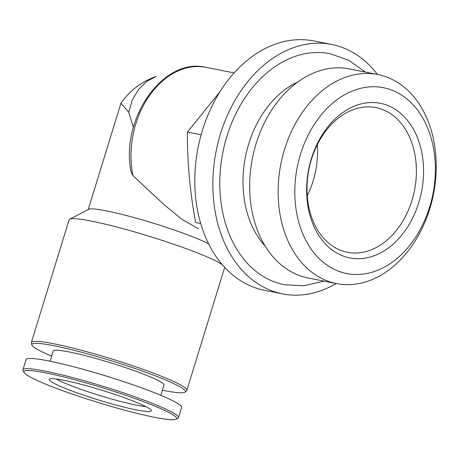 <?xml version="1.0" encoding="UTF-8"?>
<svg xmlns="http://www.w3.org/2000/svg" width="459" height="459" viewBox="0 0 459 459"><rect width="100%" height="100%" fill="white"/><g stroke="black" fill="none" stroke-linecap="round" stroke-linejoin="round"><path stroke-width="0.69" d="M120.947 103.2L128.732 112.254L132.295 99.964L138.498 89.465L146.599 81.484L156.037 76.515M128.732 112.254L133.374 127.441M208.696 243.918A66.09 6.363 -162.9 0 0 141.688 219.723A66.09 6.363 -162.9 0 0 88.621 209.304L69.688 219.213A81.346 7.832 -162.9 0 0 69.102 219.827L31.378 342.454A81.346 7.832 -162.9 0 0 31.373 342.907L31.826 344.881A80.331 7.734 -162.9 0 0 51.637 356.127M198.449 228.789L181.827 219.253L164.695 205.219L132.995 175.757L131.113 172.102M377.447 74.473A127.103 92.804 101.2 0 0 331.777 44.494L313.738 40.931A127.103 92.804 101.2 0 0 200.038 138.893A127.103 92.804 101.2 0 0 251.922 286.548A127.103 92.804 101.2 0 0 264.504 290.323L282.543 293.886A127.103 92.804 101.2 0 0 336.177 283.513M331.777 44.494A127.103 92.804 101.2 0 0 218.077 142.456A127.103 92.804 101.2 0 0 269.961 290.111A127.103 92.804 101.2 0 0 282.543 293.886M365.398 72.092L348.771 60.301L329.964 53.674A117.745 85.976 101.2 0 0 224.635 144.424A117.745 85.976 101.2 0 0 272.698 281.206A117.745 85.976 101.2 0 0 284.356 284.706L303.651 285.779L324.129 281.132M297.673 82.029A94.72 69.16 101.2 0 0 245.422 157.001A94.72 69.16 101.2 0 0 265.268 246.208M377.809 74.542L349.345 68.925A106.534 77.789 101.2 0 0 254.045 151.034A106.534 77.789 101.2 0 0 297.53 274.798A106.534 77.789 101.2 0 0 308.075 277.965L336.539 283.582A106.534 77.789 101.2 0 0 433.491 194.128A106.534 77.789 101.2 0 0 377.809 74.542A106.534 77.789 101.2 0 0 282.509 156.651A106.534 77.789 101.2 0 0 325.993 280.415A106.534 77.789 101.2 0 0 336.539 283.582M337.371 270.741A94.72 69.16 101.2 0 0 434.891 158.395A94.72 69.16 101.2 0 0 323.021 112.748A94.72 69.16 101.2 0 0 337.371 270.741M342.03 255.594A78.805 57.541 101.2 0 0 423.164 162.13A78.805 57.541 101.2 0 0 330.09 124.154A78.805 57.541 101.2 0 0 342.03 255.594M200.738 223.522L195.649 222.517C189.934 191.782 187.197 161.625 187.433 132.066L219.959 91.737M201.128 134.768L187.433 132.066M162.434 390.207A80.331 7.734 -162.9 0 0 185.143 392.043L186.624 390.672A81.346 7.832 -162.9 0 0 186.876 390.293L224.6 267.666A81.346 7.832 -162.9 0 0 224.623 267.27M222.466 264.849A81.346 7.832 -162.9 0 0 142.565 234.262A81.346 7.832 -162.9 0 0 69.688 219.213M186.876 390.293A81.346 7.832 -162.9 0 0 111.428 358.886A81.346 7.832 -162.9 0 0 31.378 342.454M185.143 392.043A80.331 7.734 -162.9 0 0 110.883 360.659A80.331 7.734 -162.9 0 0 31.826 344.881M160.862 395.314L164.006 385.09A57.96 5.583 -162.9 0 0 110.252 362.713A57.96 5.583 -162.9 0 0 53.215 351.009L50.071 361.233M176.078 419.233L177.862 418.298A81.346 7.832 -162.9 0 0 178.448 417.684L181.598 407.443A81.346 7.832 -162.9 0 0 106.149 376.041A81.346 7.832 -162.9 0 0 26.1 359.609L22.95 369.845A81.346 7.832 -162.9 0 0 23.093 370.683L24.04 372.461A79.906 7.694 -162.9 0 0 46.715 384.562A79.906 7.694 -162.9 0 0 125.307 410.357A79.906 7.694 -162.9 0 0 176.078 419.233A79.906 7.694 -162.9 0 0 102.541 387.78A79.906 7.694 -162.9 0 0 24.04 372.461M178.448 417.684A81.346 7.832 -162.9 0 0 103 386.283A81.346 7.832 -162.9 0 0 22.95 369.845M64.495 388.073A53.382 5.141 -162.9 0 0 120.631 406.261A53.382 5.141 -162.9 0 0 151.304 410.53A53.382 5.141 -162.9 0 0 101.789 390.225A53.382 5.141 -162.9 0 0 49.417 379.186A53.382 5.141 -162.9 0 0 64.495 388.073M56.268 379.008A50.84 4.894 -162.9 0 0 67.484 384.217A50.84 4.894 -162.9 0 0 145.744 406.536M307.237 195.7A73.721 53.829 101.2 0 0 317.307 144.7M340.113 250.086A73.721 53.829 101.2 0 0 347.411 252.278A73.721 53.829 101.2 0 0 414.494 190.382A73.721 53.829 101.2 0 0 375.967 107.63A73.721 53.829 101.2 0 0 310.02 164.448A73.721 53.829 101.2 0 0 340.113 250.086M131.125 172.102C119.948 119.116 163.295 56.686 206.16 67.375A80.331 58.654 101.2 0 0 148.544 96.941A80.331 58.654 101.2 0 0 132.995 175.757M120.889 103.361L88.237 209.505M206.16 67.375L234.119 72.889M156.026 76.469C141.47 81.696 129.782 90.612 120.952 103.206"/></g></svg>
